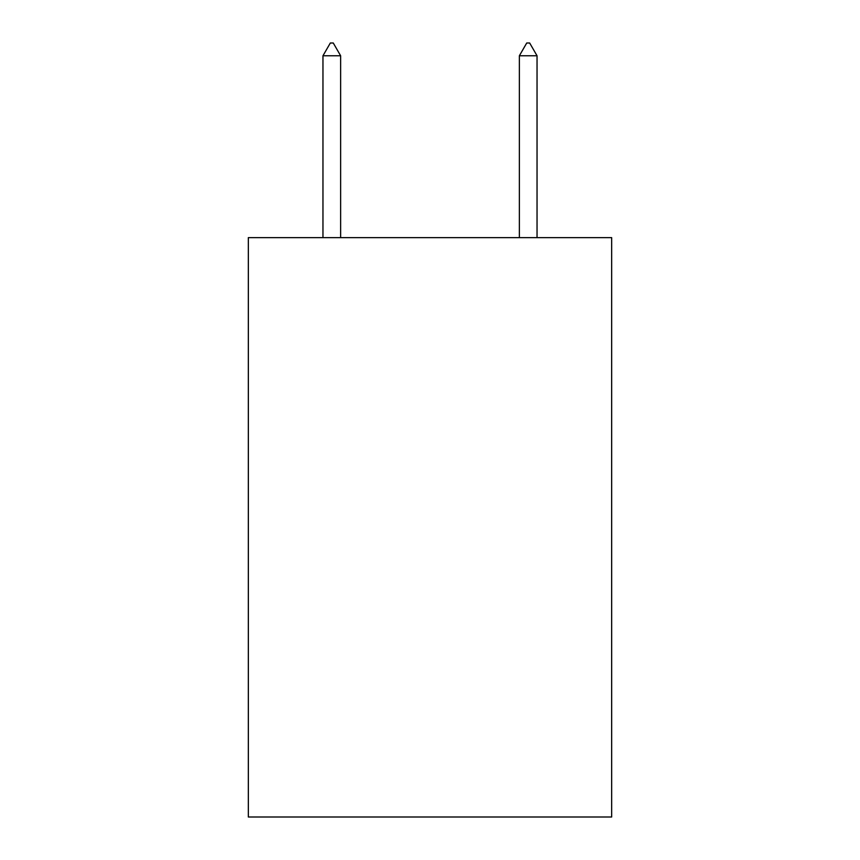 <?xml version="1.0" encoding="UTF-8"?>
<svg xmlns="http://www.w3.org/2000/svg" width="860" height="860" viewBox="0 0 860 860"><rect width="100%" height="100%" fill="white"/><g stroke="black" fill="none" stroke-linecap="round" stroke-linejoin="round"><path stroke-width="1.29" d="M611.664 237.629L611.664 817L248.336 817L248.336 237.629L611.664 237.629M340.635 55.771L333.271 43L330.326 43L322.962 55.771L340.635 55.771L340.635 237.629M322.962 55.771L322.962 237.629M526.729 43L529.674 43L537.038 55.771L519.365 55.771L526.729 43M537.038 237.629L537.038 55.771M519.365 237.629L519.365 55.771"/></g></svg>
